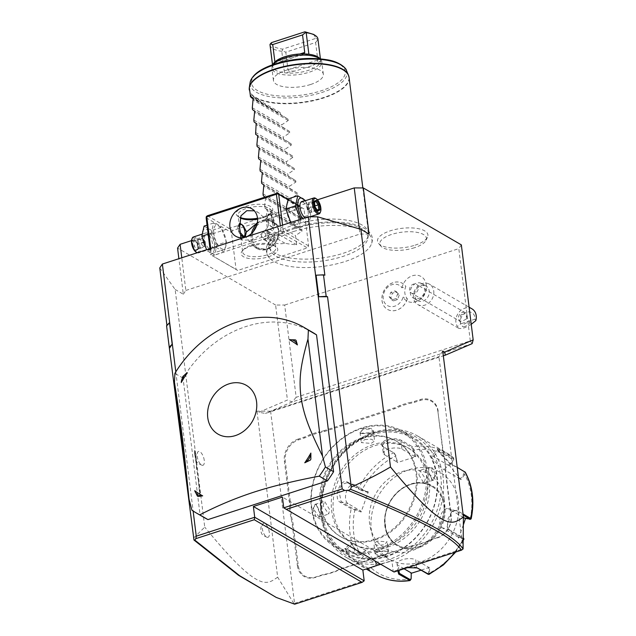 <?xml version="1.0" encoding="UTF-8"?>
<svg xmlns="http://www.w3.org/2000/svg" width="636" height="636" viewBox="0 0 636 636"><rect width="100%" height="100%" fill="white"/><g stroke="black" fill="none" stroke-linecap="round" stroke-linejoin="round"><path stroke-width="0.48" stroke-dasharray="3.18 2.39" d="M175.798 371.877L193.129 511.01M169.502 322.69L167.045 326.348L166.918 325.306M159.771 267.923L175.139 289.475L204.744 527.141L193.431 538.175M166.56 325.664L167.045 326.348M194.648 450.312L196.675 466.617L194.648 450.312A13.412 5.565 -107.9 0 0 194.767 454.382L194.966 454.319M196.5 466.617L198.027 478.924L196.715 466.927M199.362 491.286L198.281 479.536L200.316 495.834A13.412 5.565 -107.9 0 1 199.362 491.286L198.281 479.536M199.561 491.223L200.316 495.834M472.143 343.647L470.298 340.896L296.161 397.293L284.674 305.049L275.603 305.034L287.432 400.036L258.908 412.287L265.403 413.44L443.332 355.81M442.736 351.016L438.927 356.677L270.602 411.206L294.54 603.381L294.023 603.763L277.67 577.21L256.992 411.174L258.908 412.287M277.67 577.21C266.85 584.269 259.973 594.588 204.744 527.141M175.139 289.475L183.311 294.222L178.883 258.701M275.603 305.034L177.563 248.096M204.267 460.424A7.274 3.021 72.1 0 0 201.572 453.325A7.274 3.021 72.1 0 0 197.939 451.791A7.274 3.021 72.1 0 0 197.176 456.306A7.274 3.021 72.1 0 0 202.328 465.329A7.274 3.021 72.1 0 0 204.267 460.424M269.322 532.435A7.274 3.021 72.1 0 0 266.627 525.336A7.274 3.021 72.1 0 0 262.994 523.794A7.274 3.021 72.1 0 0 262.231 528.317A7.274 3.021 72.1 0 0 267.374 537.341A7.274 3.021 72.1 0 0 269.322 532.435M296.161 397.293L292.202 401.928L287.432 400.036M470.298 340.896L458.802 248.644L284.674 305.049M401.96 287.822A14.151 11.694 120.1 0 1 413.042 275.579A14.151 11.694 120.1 0 1 425.428 281.637A14.151 11.694 120.1 0 1 426.239 284.785A14.151 11.694 120.1 0 1 413.472 302.227A14.151 11.694 120.1 0 1 403.121 297.107A11.734 9.691 -59.9 0 1 388.103 305.9A11.734 9.691 -59.9 0 1 386.004 289.062A11.734 9.691 -59.9 0 1 401.96 287.822L405.84 286.407A12.41 10.256 120.1 0 0 404.87 293.188A12.41 10.256 120.1 0 0 407.39 298.841L403.121 297.107M461.339 244.868L458.802 248.644M369.047 234.056L359.976 234.04L359.332 228.865M183.311 294.222L185.847 290.445L181.777 257.763M191.523 240.623L317.499 199.815M185.847 290.445L359.976 234.04M302.378 207.908L232.72 230.47L231.464 232.482L236.059 269.378L237.705 270.443L307.355 247.889L308.611 245.878L304.016 208.982L287.933 199.521M293.665 231.504A52.915 20.193 -7.1 0 1 350.977 226.869A52.915 20.193 -7.1 0 1 370.653 245.647A52.915 20.193 -7.1 0 1 345.245 261.46A52.915 20.193 -7.1 0 1 269.608 258.232A52.915 20.193 -7.1 0 1 293.665 231.504M415.093 245.178A25.4 9.699 172.9 0 0 427.479 237.236A25.4 9.699 172.9 0 0 417.494 228.515A25.4 9.699 172.9 0 0 390.329 230.804A25.4 9.699 172.9 0 0 378.515 243.334A25.4 9.699 172.9 0 0 415.093 245.178M294.913 228.475A49.314 18.826 172.9 0 0 270.57 250.56A49.314 18.826 172.9 0 0 342.987 256.395A49.314 18.826 172.9 0 0 367.839 238.444A49.314 18.826 172.9 0 0 344.998 223.626A49.314 18.826 172.9 0 0 294.913 228.475M294.023 224.866A50.284 19.191 -7.1 0 1 368.435 232.887A50.284 19.191 -7.1 0 1 368.395 235.034A50.284 19.191 -7.1 0 1 343.043 253.335A50.284 19.191 -7.1 0 1 269.203 247.388A50.284 19.191 -7.1 0 1 268.63 245.321A50.284 19.191 -7.1 0 1 294.023 224.866M284.944 243.23L267.343 233.007C269.871 241.736 275.738 245.146 284.944 243.23A50.284 19.191 -7.1 0 0 296.654 244.78L295.502 235.559L302.036 231.194L301.869 229.89L294.198 225.096L293.967 223.26L300.502 218.895L300.343 217.591L292.671 212.798L292.441 210.961L298.968 206.597L298.809 205.293L291.137 200.499L290.906 198.655L297.441 194.29L297.274 192.986L289.603 188.192L289.372 186.356L295.907 181.991L295.74 180.688L288.068 175.894L287.846 174.057L294.373 169.693L294.214 168.389L286.542 163.595L286.311 161.759L292.846 157.394L292.679 156.09L285.007 151.296L284.777 149.46L291.312 145.095L291.145 143.792L283.473 138.998L283.251 137.161L289.778 132.797L289.619 131.493L281.947 126.699L281.716 124.863L288.243 120.498L288.084 119.194L280.412 114.401L280.182 112.556A50.284 19.191 -7.1 0 1 277.574 112.357L250.95 96.895M267.343 233.007A50.284 19.191 -7.1 0 1 266.874 231.17A50.284 19.191 -7.1 0 1 267.239 227.696L266.094 218.474L267.064 210.882L266.897 209.578L264.791 208.012L264.56 206.175L265.53 198.583L265.085 197.081M250.051 96.163C250.711 96.012 259.885 101.402 277.574 112.357M310.646 84.477A25.146 9.596 172.9 0 0 323.342 74.253A25.146 9.596 172.9 0 0 286.136 70.246A25.146 9.596 172.9 0 0 273.44 80.47A25.146 9.596 172.9 0 0 310.646 84.477M273.17 64.578A25.146 9.596 172.9 0 0 272.351 65.866A25.146 9.596 172.9 0 0 271.914 68.227A25.146 9.596 172.9 0 0 309.12 72.242A25.146 9.596 -7.1 0 0 321.816 62.018A25.146 9.596 -7.1 0 0 320.814 59.832L319.654 58.448A24.136 9.214 -7.1 0 1 320.616 60.539A24.136 9.214 -7.1 0 1 320.639 61.08A24.136 9.214 172.9 0 1 308.428 70.358A24.136 9.214 172.9 0 1 284.451 72.798L295.978 70.842L313.039 65.317L320.639 61.08L317.96 39.551A24.136 9.214 172.9 0 0 317.936 39.019M319.693 58.782A25.146 9.596 -7.1 0 1 320.814 59.832M313.039 65.317C316.092 63.457 317.682 61.692 317.801 60.03L315.615 42.501L285.803 52.16L287.989 69.69C288.641 71.097 291.304 71.486 295.978 70.842M315.615 42.501L317.96 39.551M313.651 34.423L316.1 38.295L282.67 49.123C275.316 48.137 271.588 45.967 271.485 42.628M317.587 39.44L316.1 38.295M270.03 44.981A24.136 9.214 172.9 0 0 281.772 51.278L282.249 50.88L285.803 52.16M282.249 50.88L282.67 49.123M308.881 54.243L297.346 56.207L278.139 62.694L274.919 62.097L299.946 53.988M303.762 53.909L300.542 55.435M272.955 64.649A24.136 9.214 172.9 0 0 272.685 65.969A24.136 9.214 172.9 0 0 272.709 66.51A24.136 9.214 172.9 0 0 284.451 72.798L281.772 51.278M278.139 62.694L272.685 65.969L272.542 64.8M250.997 97.316L280.412 114.401M280.182 112.556L250.775 95.48M252.301 107.778L281.716 124.863M252.532 109.615L281.947 126.699M253.836 120.077L283.251 137.161M254.066 121.913L283.473 138.998M255.37 132.375L284.777 149.46M255.593 134.22L285.007 151.296M256.896 144.682L286.311 161.759M257.127 146.519L286.542 163.595M258.431 156.981L287.846 174.057M258.661 158.817L288.068 175.894M259.965 169.279L289.372 186.356M260.196 171.116L289.603 188.192M261.499 181.578L290.906 198.655M261.722 183.414L291.137 200.499M263.026 193.877L292.441 210.961M263.256 195.713L292.671 212.798M264.56 206.175L293.967 223.26M264.791 208.012L294.198 225.096M266.094 218.474L295.502 235.559M296.654 244.78L267.239 227.696M414.529 247.706A23.468 8.96 -7.1 0 1 380.741 246.005A23.468 8.96 -7.1 0 1 391.657 234.422A23.468 8.96 -7.1 0 1 416.747 232.307A23.468 8.96 -7.1 0 1 425.977 240.368A23.468 8.96 -7.1 0 1 414.529 247.706M324.869 275.229L316.092 275.205M312.189 332.143A107.277 88.619 -59.9 0 0 183.041 378.118L200.086 514.945A107.277 88.619 -59.9 0 0 204.434 517.68M463.072 549.011L438.927 356.677M270.602 411.206L256.992 411.174M283.736 507.846L393.215 571.422L462.865 548.86M394.042 572.018L393.215 571.422L391.871 560.658L282.4 497.082M380.71 564.275L391.871 560.658M294.54 603.381L364.19 580.827M298.292 565.674L297.386 565.674L292.21 524.128A34.527 28.525 120.1 0 0 290.859 518.109L289.738 509.07L290.652 509.126A35.203 29.081 -59.9 0 0 290.445 502.671L285.27 461.124A17.768 14.676 120.1 0 1 298.626 439.85L304.461 437.958A35.203 29.081 -59.9 0 0 310.304 435.429L318.723 432.703A35.203 29.081 -59.9 0 0 324.718 431.399L394.423 408.821A35.203 29.081 -59.9 0 0 400.267 406.285L408.686 403.558A35.203 29.081 -59.9 0 0 414.688 402.254L420.515 400.37A17.768 14.676 120.1 0 1 437.926 411.683L443.101 453.222A35.203 29.081 -59.9 0 0 444.469 459.311L445.574 468.231A35.203 29.081 -59.9 0 0 445.78 474.687L450.948 516.233A17.768 14.676 120.1 0 1 437.6 537.507L431.765 539.4A35.203 29.081 -59.9 0 0 425.921 541.928L417.502 544.655A35.203 29.081 -59.9 0 0 411.508 545.958L341.794 568.536A35.203 29.081 -59.9 0 0 335.959 571.072L327.54 573.799A35.203 29.081 -59.9 0 0 321.538 575.103L315.71 576.987A17.768 14.676 120.1 0 1 298.292 565.674L293.124 524.136A35.203 29.081 -59.9 0 0 291.757 518.046L290.652 509.126M297.386 565.674A18.436 15.232 -59.9 0 0 315.456 577.416L321.291 575.524A34.527 28.525 120.1 0 1 327.23 574.244L327.54 573.799M411.508 545.958L341.548 568.966A34.527 28.525 120.1 0 0 335.76 571.478L327.23 574.244M411.261 546.388A34.527 28.525 120.1 0 1 417.2 545.1L417.502 544.655M437.6 537.507L431.518 539.821A34.527 28.525 120.1 0 0 425.73 542.333L417.2 545.1M437.353 537.937A18.436 15.232 -59.9 0 0 451.202 515.852L446.027 474.313A34.527 28.525 120.1 0 1 445.836 467.913L445.574 468.231M437.926 411.683L443.356 452.848A34.527 28.525 120.1 0 0 444.715 458.866L445.836 467.913M438.18 411.301A18.436 15.232 -59.9 0 0 420.118 399.559L414.282 401.451A34.527 28.525 120.1 0 1 408.344 402.739L408.686 403.558M324.718 431.399L324.312 430.596L394.026 408.01A34.527 28.525 120.1 0 0 399.805 405.498L408.344 402.739M324.312 430.596A34.527 28.525 120.1 0 1 318.374 431.876L318.723 432.703M298.626 439.85L298.22 439.047L304.056 437.155A34.527 28.525 120.1 0 0 309.843 434.642L318.374 431.876M298.22 439.047A18.436 15.232 -59.9 0 0 284.364 461.124L289.539 502.671A34.527 28.525 120.1 0 1 289.738 509.07M294.023 603.763L294.675 604.2M274.8 596.775L293.959 603.739M290.859 518.109L291.757 518.046M335.76 571.478L335.959 571.072M425.73 542.333L425.921 541.928M444.715 458.866L444.469 459.311M399.805 405.498L400.267 406.285M309.843 434.642L310.304 435.429M361.797 437.942A55.316 45.697 -59.9 0 0 321.204 484.688A55.316 45.697 -59.9 0 0 340.332 536.514A55.316 45.697 -59.9 0 0 374.429 539.415A55.316 45.697 -59.9 0 0 415.022 492.669A55.316 45.697 -59.9 0 0 395.894 440.843A55.316 45.697 -59.9 0 0 361.797 437.942M375.248 539.892A55.316 45.697 -59.9 0 0 415.841 493.146A55.316 45.697 -59.9 0 0 396.713 441.32A55.316 45.697 -59.9 0 0 362.607 438.419A55.316 45.697 -59.9 0 0 322.023 485.165A55.316 45.697 -59.9 0 0 341.15 536.991A55.316 45.697 -59.9 0 0 375.248 539.892M376.472 549.727A66.041 54.553 120.1 0 1 311.759 507.671A66.041 54.553 120.1 0 1 361.383 428.577A66.041 54.553 120.1 0 1 426.104 470.632A66.041 54.553 120.1 0 1 376.472 549.727M377.076 550.935A67.05 55.388 120.1 0 1 335.744 547.421A67.05 55.388 120.1 0 1 312.562 484.6A67.05 55.388 120.1 0 1 361.757 427.941A67.05 55.388 120.1 0 1 403.089 431.454A67.05 55.388 120.1 0 1 426.279 494.275A67.05 55.388 120.1 0 1 377.076 550.935M362.981 428.648L360.222 433.235L370.176 432.83L373.563 431.089L371.4 428.386L362.981 428.648L363.387 429.459L360.04 432.48L360.938 433.633L369.921 433.251L372.966 431.701L373.348 430.826L369.898 429.03L363.387 429.459M385.495 555.824L377.076 556.087L374.922 553.384L378.309 551.65L388.254 551.237L385.495 555.824L385.09 555.021L378.579 555.443L375.129 553.646L375.51 552.779L378.555 551.221L387.539 550.84L388.437 551.992L385.09 555.021M386.72 556.532A67.05 55.388 120.1 0 1 345.388 553.018A67.05 55.388 120.1 0 1 322.198 490.197A67.05 55.388 120.1 0 1 371.4 433.537A67.05 55.388 120.1 0 1 412.732 437.051A67.05 55.388 120.1 0 1 435.914 499.872A67.05 55.388 120.1 0 1 386.72 556.532M312.602 508.951L316.092 516.647L319.638 517.004L319.789 513.125L316.02 504.3L312.602 508.951L313.508 508.951L319.137 517.132L319.908 516.233L320.043 512.743L316.656 504.777L315.003 504.372L313.508 508.951M428.688 471.348L428.847 467.468L432.401 467.834L435.875 475.521L432.456 480.172L428.433 471.729L428.569 468.239L429.348 467.341L434.968 475.521L433.474 480.101L431.82 479.695L428.433 471.729M372.004 434.746A66.041 54.553 120.1 0 1 436.725 476.801A66.041 54.553 120.1 0 1 387.093 555.896A66.041 54.553 120.1 0 1 322.38 513.84A66.041 54.553 120.1 0 1 372.004 434.746M373.229 444.588A55.316 45.697 -59.9 0 0 332.644 491.326A55.316 45.697 -59.9 0 0 351.772 543.152A55.316 45.697 -59.9 0 0 385.869 546.054A55.316 45.697 -59.9 0 0 426.462 499.316A55.316 45.697 -59.9 0 0 407.326 447.49A55.316 45.697 -59.9 0 0 373.229 444.588M387.666 547.103A55.316 45.697 -59.9 0 0 428.259 500.357A55.316 45.697 -59.9 0 0 409.131 448.531A55.316 45.697 -59.9 0 0 375.025 445.629A55.316 45.697 -59.9 0 0 334.441 492.375A55.316 45.697 -59.9 0 0 353.568 544.201A55.316 45.697 -59.9 0 0 387.666 547.103M389.2 559.402A68.728 56.771 120.1 0 1 321.856 515.637A68.728 56.771 120.1 0 1 373.499 433.331A68.728 56.771 120.1 0 1 440.843 477.095A68.728 56.771 120.1 0 1 389.2 559.402M390.21 561.413A70.405 58.154 120.1 0 1 346.811 557.716A70.405 58.154 120.1 0 1 322.46 491.755A70.405 58.154 120.1 0 1 374.119 432.265A70.405 58.154 120.1 0 1 417.518 435.954A70.405 58.154 120.1 0 1 441.869 501.915A70.405 58.154 120.1 0 1 390.21 561.413M368.308 491.906L367.735 492.367L361.614 490.467L362.027 489.959L347.63 482.144C340.435 477.318 332.668 498.99 340.395 502.392L351.223 508.673L361.129 512.012L368.308 491.906L362.027 489.959A67.917 56.103 -59.9 0 1 395.568 455.988L397.198 462.65L415.825 456.616L414.187 449.954L412.39 446.718L401.57 440.438C397.85 438.522 392.945 438.26 386.863 439.667C381.513 441.964 380.161 444.246 382.816 446.512L393.636 452.792L395.878 455.766L397.468 462.261L384.534 454.748A10.057 3.84 172.9 0 1 383.262 453.174L382.268 445.168L383.556 446.901L394.384 453.19L395.878 455.766M399.4 570.277L407.501 567.654M411.253 573.267L410.888 579.006A67.917 56.103 -59.9 0 1 371.814 568.552L377.331 564.347L365.891 550.275L360.374 554.481L357.83 555.459L344.776 548.447L347.177 554.799L357.718 563.154L368.546 569.443L371.814 568.552L371.249 567.797L376.623 563.695L363.689 556.182A10.057 1.693 44.6 0 1 355.166 548.749A10.057 1.693 44.6 0 1 351.191 542.54L345.086 548.717L348.719 555.292L357.766 562.184L368.594 568.473L371.249 567.797M361.614 490.467L347.129 482.692L342.391 484.219L338.734 490.11L341.19 501.812L352.01 508.092L361.025 511.161L348.091 503.656A10.057 5.533 105 0 1 346.31 492.113A10.057 5.533 105 0 1 354.045 484.537L347.129 482.692M365.891 550.275L360.374 554.481A67.917 56.103 -59.9 0 1 354.84 510.064L354.896 509.261M360.548 554.64L357.893 555.315L347.073 549.027L345.086 548.717M357.83 555.459L357.027 555.276A70.405 58.154 -59.9 0 1 351.223 508.673L352.01 508.092M411.158 578.466L410.681 580.008M398.319 570.985L403.2 568.385C408.765 566.597 413.273 566.35 416.715 567.654L416.938 567.781M417.296 567.948L416.556 567.566L415.737 559.807A10.057 3.84 -7.1 0 0 404.265 559.203A10.057 3.84 -7.1 0 0 397.055 563.87A10.057 3.84 -7.1 0 0 398.327 565.444L398.963 570.54M463.239 538.557L449.382 530.511L447.299 527.212L448.014 518.841L451.902 511.463L456.616 510.263L463.032 513.991M457.228 467.396L450.805 463.668L442.577 455.583L437.512 448.929L439.285 449.501L453.532 457.793L453.842 459.176L453.206 460.798L449.517 465.878L433.315 456.473A10.057 1.693 -135.4 0 0 431.51 455.988L437.608 449.811L453.333 458.651L453.699 459.788L453.206 460.798M463.374 524.803L458.5 538.056L463.056 539.002L463.199 537.825L449.103 529.645L447.164 526.576L451.433 511.94L455.074 510.533L463.175 515.12M463.413 517.418L448.913 508.999A10.057 5.533 -75 0 0 448.157 508.681L455.074 510.533M470.704 518.451L469.551 519.334M415.825 456.616L414.879 456.616L413.289 450.129L414.187 449.954A67.917 56.103 -59.9 0 1 453.269 460.408L449.477 465.616L460.917 479.695L464.709 474.48L464.9 471.856L449.938 463.628L442.266 456.044L437.608 449.811M465.115 518.412L465.687 517.95L470.235 518.897A67.917 56.103 -59.9 0 0 464.709 474.48L463.898 473.955L464.034 471.809M413.289 450.129L411.794 447.545L400.974 441.257C397.468 439.444 392.897 439.182 387.268 440.47L382.268 445.168M414.879 456.616L401.952 449.111A10.057 3.84 172.9 0 0 390.48 448.507A10.057 3.84 172.9 0 0 383.262 453.174M420.587 561.938A50.284 41.539 120.1 0 1 371.313 529.915A50.284 41.539 120.1 0 1 409.099 469.694A50.284 41.539 120.1 0 1 458.373 501.717A50.284 41.539 120.1 0 1 420.587 561.938M367.735 492.367L354.809 484.855A10.057 5.533 105 0 0 354.045 484.537M361.129 512.012L361.025 511.161M365.923 550.538L352.996 543.025A10.057 1.693 44.6 0 0 351.191 542.54M377.331 564.347L376.623 563.695M404.051 568.775L398.327 565.444M427.543 573.942L428.577 572.829L428.672 567.312L415.737 559.807M428.282 574.332L429.515 572.972L428.577 572.829M463.469 538.692L463.056 539.002A67.917 56.103 -59.9 0 1 429.515 572.972L429.61 567.312L428.672 567.312M458.5 538.056L458.397 537.205L463.247 537.984M458.397 537.205L442.203 527.801A10.057 5.533 -75 0 1 440.422 516.257A10.057 5.533 -75 0 1 448.157 508.681M465.687 517.95L465.504 518.491M429.61 567.312L420.428 570.405M460.917 479.695L460.21 479.035L463.898 473.955M460.21 479.035L444.015 469.63A10.057 1.693 -135.4 0 1 435.485 462.197A10.057 1.693 -135.4 0 1 431.51 455.988M443.936 506.065A34.026 28.111 120.1 0 1 444.151 511.869A34.026 28.111 120.1 0 1 425.937 543.231A34.026 28.111 120.1 0 1 418.369 546.817A34.026 28.111 120.1 0 1 397.389 545.028A34.026 28.111 120.1 0 1 385.019 525.145A34.026 28.111 120.1 0 1 410.594 484.393A34.026 28.111 120.1 0 1 431.566 486.182A34.026 28.111 120.1 0 1 443.936 506.065M444.127 499.085A43.081 35.584 120.1 0 1 444.405 506.439A43.081 35.584 120.1 0 1 421.35 546.141A43.081 35.584 120.1 0 1 369.54 523.245A43.081 35.584 120.1 0 1 401.912 471.658A43.081 35.584 120.1 0 1 444.127 499.085M377.291 541.077L373.865 543.502L377.299 545.298L383.826 544.869L387.173 541.848L377.291 541.077M418.862 474.83L423.902 483.201L425.397 478.622L419.768 470.441L418.862 474.83M364.651 439.603L371.185 439.174L374.612 440.971L371.185 443.395L361.304 442.624L364.651 439.603M323.088 505.851L324.575 501.271L329.623 509.643L328.709 514.031L323.088 505.851M471.984 343.679L292.679 401.761M292.202 401.928L265.403 413.44M200.086 514.945L191.913 510.199M183.041 378.118L174.868 373.38M183.136 376.194L182.54 377.14M197.343 495.985L198.114 496.485M207.4 215.763L232.72 230.47M257.524 218.267A18.436 7.036 172.9 0 0 263.463 216.82A18.436 7.036 172.9 0 0 271.5 212.408A18.436 7.036 172.9 0 0 266.532 204.991A18.436 7.036 172.9 0 0 245.488 206.382A18.436 7.036 172.9 0 0 238.174 216.558A18.436 7.036 172.9 0 0 240.193 217.552M287.893 199.617L304.016 208.982M308.611 245.878L283.29 231.17L282.535 225.128M286.407 210.158A12.466 5.168 -107.9 0 1 291.057 202.256A12.466 5.168 -107.9 0 1 298.554 217.218A12.466 5.168 -107.9 0 1 293.904 225.12A12.466 5.168 -107.9 0 1 286.407 210.158M283.29 231.17L282.249 231.933L282.026 233.181L307.355 247.889M237.705 270.443L212.376 255.736L282.026 233.181M250.473 246.355A18.436 7.036 -7.1 0 1 275.762 246.617A18.436 7.036 -7.1 0 1 268.448 256.793A18.436 7.036 -7.1 0 1 247.404 258.192A18.436 7.036 -7.1 0 1 242.435 250.767A18.436 7.036 -7.1 0 1 250.473 246.355M212.376 255.736L236.059 269.378M209.983 248.628L210.731 254.67M206.136 217.774L231.464 232.482M213.847 233.658A12.466 5.168 -107.9 0 1 218.498 225.756A12.466 5.168 -107.9 0 1 226.003 240.718A12.466 5.168 -107.9 0 1 221.352 248.62A12.466 5.168 -107.9 0 1 213.847 233.658M210.707 248.39L211.367 253.724L281.025 231.17L282.249 231.933M281.025 231.17L280.357 225.836M211.367 253.724L211.144 254.964M240.869 237.721L242.523 240.185L250.425 239.915C256.642 239.184 271.222 226.631 267.963 223.8L272.653 227.513L273.075 226.766L271.485 216.439L268.312 214.117L265.983 219.484L258.518 212.647L254.32 210.81M240.901 223.975A7.044 2.918 -107.9 0 1 244.828 232.227A7.044 2.918 -107.9 0 1 244.661 235.598M243.787 236.838A7.044 2.918 -107.9 0 1 243.572 236.934A7.044 2.918 -107.9 0 1 237.967 228.237A7.044 2.918 -107.9 0 1 239.231 223.538A7.044 2.918 -107.9 0 1 239.565 223.475M239.367 223.88A6.702 2.783 72.1 0 0 238.421 228.245A6.702 2.783 72.1 0 0 241.322 235.304M239.382 225.804L239.303 224.603M257.381 222.711L263.129 220.191L271.031 219.913L272.836 223.467M257.588 219.166A16.759 6.4 172.9 0 0 262.843 217.886A16.759 6.4 172.9 0 0 270.149 213.871A16.759 6.4 172.9 0 0 271.302 211.065A16.759 6.4 172.9 0 0 246.498 208.393A16.759 6.4 172.9 0 0 238.039 215.214A16.759 6.4 172.9 0 0 239.844 217.647A16.759 6.4 172.9 0 0 240.106 217.806M265.983 219.484L267.963 223.8M274.434 222.64A7.044 2.918 -107.9 0 1 273.17 227.338A7.044 2.918 -107.9 0 1 271.667 227.012A7.044 2.918 -107.9 0 1 267.573 218.649A7.044 2.918 -107.9 0 1 267.804 215.095A7.044 2.918 -107.9 0 1 268.837 213.95A7.044 2.918 -107.9 0 1 274.434 222.64M273.981 222.64A6.702 2.783 -107.9 0 1 271.349 226.806A6.702 2.783 -107.9 0 1 267.446 218.84A6.702 2.783 -107.9 0 1 267.669 215.453A6.702 2.783 -107.9 0 1 271.055 215.54A6.702 2.783 -107.9 0 1 273.981 222.64M273.075 226.766L274.029 232.935L272.606 244.319L266.762 249.399L255.036 247.452L245.742 236.99M251.093 245.297A16.759 6.4 -7.1 0 1 274.092 245.528A16.759 6.4 -7.1 0 1 275.897 247.968A16.759 6.4 -7.1 0 1 267.438 254.782A16.759 6.4 -7.1 0 1 242.634 252.11A16.759 6.4 -7.1 0 1 243.787 249.304A16.759 6.4 -7.1 0 1 251.093 245.297M271.031 219.913L272.939 221.026A15.924 13.157 -59.9 0 1 278.449 235.948A15.924 13.157 -59.9 0 1 266.762 249.399A15.924 13.157 120.1 0 1 256.952 248.565A15.924 13.157 120.1 0 1 251.459 233.563M257.19 223.697A15.924 13.157 120.1 0 1 263.129 220.191A15.924 13.157 -59.9 0 1 272.939 221.026M263.67 221.272A15.018 12.41 -59.9 0 0 252.651 233.969A15.018 12.41 -59.9 0 0 257.842 248.04A15.018 12.41 -59.9 0 0 267.104 248.827A15.018 12.41 -59.9 0 0 278.123 236.139A15.018 12.41 -59.9 0 0 272.931 222.067A15.018 12.41 -59.9 0 0 263.67 221.272M272.931 222.067L272.9 222.044A15.018 12.41 -59.9 0 1 278.091 236.115A15.018 12.41 -59.9 0 1 267.072 248.811A15.018 12.41 120.1 0 1 257.811 248.024A15.018 12.41 120.1 0 1 253.295 231.631M256.427 226.241A15.018 12.41 120.1 0 1 263.638 221.256A15.018 12.41 -59.9 0 1 272.9 222.044M269.545 233.674L266.969 230.51L262.779 231.87L261.165 236.393L263.741 239.557L267.931 238.198L269.545 233.674L272.812 235.574L270.236 232.41L266.047 233.762L264.433 238.285L267.009 241.449L271.198 240.098L272.812 235.574M266.969 230.51L270.236 232.41M262.779 231.87L266.047 233.762M267.931 238.198L271.198 240.098M263.741 239.557L267.009 241.449M261.165 236.393L264.433 238.285M226.416 241.911L224.174 252.023L216.63 247.643L211.319 233.15L213.561 223.037L221.113 227.426L226.416 241.911L216.916 244.987L214.674 255.1L207.129 250.719L206.565 249.733M213.561 223.037L207.058 225.144M211.319 233.15L208.179 234.167M216.63 247.643L207.129 250.719M224.174 252.023L214.674 255.1M221.113 227.426L211.613 230.502L216.916 244.987M204.069 226.114L211.613 230.502M202.24 237.419A12.466 5.168 -107.9 0 1 206.891 229.517A12.466 5.168 -107.9 0 1 214.396 244.478A12.466 5.168 -107.9 0 1 209.737 252.381A12.466 5.168 -107.9 0 1 202.24 237.419M204.228 238.58A8.379 3.474 -107.9 0 1 205.73 232.975A8.379 3.474 -107.9 0 1 212.4 243.318A8.379 3.474 -107.9 0 1 210.898 248.922A8.379 3.474 -107.9 0 1 204.228 238.58M193.4 236.974A8.379 3.474 72.1 0 1 200.07 247.317A8.379 3.474 -107.9 0 1 198.567 252.921A8.379 3.474 -107.9 0 1 197.2 252.77M195.968 252.007A7.545 3.124 -107.9 0 0 198.933 247.317A7.545 3.124 72.1 0 0 195.642 239.335A7.545 3.124 72.1 0 0 191.834 239.231M193.082 246.45L192.406 240.996L194.576 239.724L197.804 243.882L198.376 248.422L196.564 249.487L194.187 245.997L193.622 241.449L195.435 240.392L197.422 243.906L204.903 241.585L203.655 247.189L205.468 246.124L198.376 248.422L198.106 249.36L198.233 248.485L196.421 249.55L195.936 250.632L193.082 246.45L204.657 242.133L205.515 244.391L205.182 241.68M194.576 239.724L195.435 240.392L194.576 239.724M192.406 240.996L193.622 241.449L200.714 239.152L204.657 242.133L204.903 241.585L204.657 242.133L202.526 238.095L195.435 240.392M205.515 244.391L205.468 246.124L204.903 241.585L202.526 238.095L200.714 239.152L201.286 243.699L203.655 247.189L196.564 249.487M288.227 198.853L295.78 203.242L301.082 217.727L298.841 227.839L291.296 223.451L290.731 222.473M295.78 203.242L305.272 200.165L310.583 214.65L301.082 217.727M305.145 200.777A12.466 5.168 -107.9 0 1 310.161 213.458A12.466 5.168 -107.9 0 1 310.312 216.725M310.312 216.789A12.466 5.168 -107.9 0 1 302.664 218.609M305.304 217.75A8.379 3.474 72.1 0 0 306.671 217.902A8.379 3.474 72.1 0 0 308.174 212.297A8.379 3.474 72.1 0 0 301.504 201.954M310.583 214.65L310.575 216.638M310.567 216.789L308.341 224.762L300.788 220.382L300.597 219.277M308.341 224.762L298.841 227.839M300.788 220.382L291.296 223.451M320.226 212.543A8.379 3.474 72.1 0 0 320.504 208.306A8.379 3.474 -107.9 0 0 315.631 198.345M314.295 201.517L314.597 206.994L316.974 210.484L317.348 210.262M314.478 202.208L306.934 204.752L306.886 206.485L308.802 211.526L307.236 209.22L306.886 206.485M314.979 206.97L307.506 209.292L308.746 203.695L315.838 201.397L314.033 202.455M317.38 210.492L309.875 212.782L307.506 209.292L306.934 204.752L308.746 203.695L311.123 207.177L307.745 208.743L311.688 211.724L317.141 209.952M314.939 205.937L311.123 207.177L311.688 211.724L309.875 212.782L308.802 211.526M421.763 283.584A8.379 6.924 -59.9 0 1 424.808 288.482A8.379 6.924 120.1 0 1 421.342 296.925A8.379 6.924 120.1 0 1 413.344 298.077A8.379 6.924 120.1 0 1 410.3 293.18A8.379 6.924 -59.9 0 1 413.758 284.729A8.379 6.924 -59.9 0 1 421.763 283.584L426.168 286.136A8.379 6.924 -59.9 0 0 418.162 287.289A8.379 6.924 -59.9 0 0 414.704 295.74A8.379 6.924 120.1 0 0 417.749 300.637L413.344 298.077M407.342 298.864A15.018 12.41 120.1 0 1 387.435 309.35A15.018 12.41 120.1 0 1 384.247 290.127A15.018 12.41 120.1 0 1 402.524 283.37A15.018 12.41 120.1 0 1 405.784 286.351M407.39 298.841A15.018 12.41 120.1 0 1 387.467 309.366A15.018 12.41 120.1 0 1 384.279 290.151A15.018 12.41 120.1 0 1 402.556 283.394A15.018 12.41 120.1 0 1 405.84 286.407M399.201 295.025L397.587 299.548L393.398 300.9L390.822 297.735L392.436 293.212L396.625 291.86L399.201 295.025L397.564 294.07L395.95 298.594L391.76 299.954L389.192 296.789L390.806 292.266L394.996 290.906L397.564 294.07M393.398 300.9L391.76 299.954M397.587 299.548L395.95 298.594M396.625 291.86L394.996 290.906M392.436 293.212L390.806 292.266M390.822 297.735L389.192 296.789M417.749 300.637A8.379 6.924 120.1 0 0 425.746 299.484A8.379 6.924 120.1 0 0 429.213 291.034A8.379 6.924 -59.9 0 0 426.168 286.136M433.752 291.05A11.734 9.691 120.1 0 1 428.903 302.871A11.734 9.691 120.1 0 1 417.701 304.485A11.734 9.691 120.1 0 1 413.432 297.624A11.734 9.691 -59.9 0 1 418.281 285.803A11.734 9.691 -59.9 0 1 429.483 284.189A11.734 9.691 -59.9 0 1 433.752 291.05M471.968 308.858A11.734 9.691 -59.9 0 0 460.766 310.471A11.734 9.691 -59.9 0 0 455.917 322.301A11.734 9.691 -59.9 0 0 457.475 326.594L460.79 323.796A8.379 6.924 120.1 0 1 466.752 312.268A8.379 6.924 120.1 0 1 475.005 319.192L460.79 323.796M475.823 320.647L475.005 319.192M471.236 324.328C465.473 327.945 461.203 329.217 458.421 328.136L457.475 326.594M465.027 326.379A4.19 1.32 153.4 0 1 462.388 326.379A4.19 1.32 153.4 0 1 467.237 322.619A4.19 1.32 153.4 0 1 469.877 322.619A4.19 1.32 153.4 0 1 465.027 326.379M411.46 293.109A5.032 4.158 -59.9 0 0 416.262 292.417A5.032 4.158 -59.9 0 0 418.337 287.345A5.032 4.158 -59.9 0 0 416.508 284.411A5.032 4.158 -59.9 0 0 411.707 285.095A5.032 4.158 -59.9 0 0 409.632 290.167A5.032 4.158 -59.9 0 0 411.46 293.109L459.748 321.116A5.032 4.158 120.1 0 1 458.453 318.517A5.032 4.158 -59.9 0 1 460.528 313.453A5.032 4.158 -59.9 0 1 465.329 312.761A5.032 4.158 -59.9 0 1 467.158 315.702A5.032 4.158 120.1 0 1 466.57 318.875L462.404 321.156L459.756 321.085L460.742 315.059A4.19 1.32 153.4 0 1 462.96 314.089A4.19 1.32 -26.6 0 1 464.654 313.747L464.797 313.747A4.19 1.32 -26.6 0 0 464.654 313.747M459.748 321.116L462.388 326.379M466.57 318.875L466.323 315.536L464.797 313.747L460.742 315.059M194.767 454.382L196.675 466.617M196.301 466.681L198.249 479.226M249.28 89.93A50.284 19.191 172.9 0 0 323.692 97.944A50.284 19.191 172.9 0 0 349.085 77.497M249.225 88.682A50.228 19.175 172.9 0 0 323.613 97.531A50.228 19.175 172.9 0 0 348.822 76.28M346.429 70.461A48.821 18.635 -7.1 0 1 322.325 92.323A48.821 18.635 -7.1 0 1 272.733 97.125A48.821 18.635 -7.1 0 1 250.123 82.449M275.38 63.998A47.207 18.015 -7.1 0 1 339.25 64.125A47.207 18.015 -7.1 0 1 321.395 90.725A47.207 18.015 -7.1 0 1 257.524 90.598A47.207 18.015 -7.1 0 1 275.38 63.998M287.989 69.69L317.801 60.03M280.293 61.732L297.346 56.207M288.084 119.194L253.112 98.882M288.243 120.498L253.271 100.186M289.619 131.493L254.646 111.181M289.778 132.797L254.805 112.485M291.145 143.792L256.173 123.479M291.312 145.095L256.34 124.783M292.679 156.09L257.707 135.778M292.846 157.394L257.874 137.082M294.214 168.389L259.242 148.077M294.373 169.693L259.401 149.388M295.74 180.688L260.776 160.383M295.907 181.991L260.935 161.687M297.274 192.986L262.302 172.682M297.441 194.29L262.469 173.986M298.809 205.293L263.837 184.981M298.968 206.597L263.996 186.284M300.343 217.591L265.371 197.279M300.502 218.895L265.53 198.583M301.869 229.89L266.897 209.578M302.036 231.194L267.064 210.882M293.124 524.136L292.21 524.128M315.71 576.987L315.456 577.416M321.538 575.103L321.291 575.524M341.794 568.536L341.548 568.966M431.765 539.4L431.518 539.821M420.515 400.37L420.118 399.559M414.688 402.254L414.282 401.451M394.423 408.821L394.026 408.01M304.461 437.958L304.056 437.155M285.27 461.124L284.364 461.124M290.445 502.671L289.539 502.671M370.176 432.83L369.921 433.251M368.594 568.473L368.546 569.443A70.405 58.154 -59.9 0 0 375.606 574.443M394.384 453.19L393.636 452.792A70.405 58.154 -59.9 0 0 358.45 488.432L358.728 489.299M382.816 446.512L383.556 446.901L384.534 454.748M347.63 482.144L347.908 483.01L354.809 484.855M340.395 502.392L341.19 501.812L348.091 503.656M346.199 548.987L347.073 549.027L352.996 543.025M357.718 563.154L357.766 562.184L363.689 556.182M402.954 568.815L403.2 568.385M454.788 552.342A70.405 58.154 -59.9 0 0 463.231 539.161M453.333 458.651L453.381 457.682A70.405 58.154 -59.9 0 0 446.321 452.681A70.405 58.154 -59.9 0 0 412.39 446.718L411.794 447.545M456.616 510.263L455.821 510.843L448.913 508.999M450.805 463.668L449.938 463.628L444.015 469.63M439.285 449.501L439.238 450.471L433.315 456.473M401.57 440.438L400.974 441.257L401.952 449.111M386.863 439.667L387.268 440.47M449.382 530.511L449.103 529.645L442.203 527.801M418.806 547.644A34.702 28.66 120.1 0 1 384.804 525.543A34.702 28.66 120.1 0 1 410.88 483.988A34.702 28.66 120.1 0 1 444.882 506.089A34.702 28.66 120.1 0 1 418.806 547.644M410.625 484.417A34.026 28.111 120.1 0 1 431.606 486.198A34.026 28.111 120.1 0 1 443.372 518.086A34.026 28.111 120.1 0 1 418.401 546.841A34.026 28.111 120.1 0 1 397.428 545.052A34.026 28.111 120.1 0 1 385.662 513.173A34.026 28.111 120.1 0 1 410.625 484.417M378.309 551.65L378.555 551.221M435.875 475.521L434.968 475.521M197.422 243.906L198.106 249.36L195.936 250.632M269.608 258.232C262.127 247.69 268.956 242.332 272.939 238.444C277.964 234.271 284.904 230.741 293.768 227.863C313.54 221.885 332.517 220.438 350.69 223.506C369.921 227.831 375.741 236.083 370.653 245.647M367.839 238.444L368.395 235.034M270.57 250.56L269.203 247.388M268.63 245.321L266.874 231.17M362.838 187.93L368.435 232.887M273.44 80.47L271.914 68.227M323.342 74.253L321.816 62.018M320.409 58.846L320.616 60.539M272.502 64.816L272.709 66.51M273.13 64.244L272.351 65.866M378.515 243.334L380.741 246.005M427.479 237.236L425.977 240.368M396.713 441.32L395.894 440.843M335.744 547.421L345.388 553.018M360.222 433.235L360.938 433.633M373.563 431.089L372.966 431.701M412.732 437.051L403.089 431.454M407.326 447.49L409.131 448.531M351.772 543.152L353.568 544.201M346.811 557.716L366.193 568.982M344.776 548.447L345.73 548.526M397.961 571.295L398.573 570.683M417.518 435.954L446.321 452.681L453.532 457.793M437.512 448.929L437.576 449.906M453.842 459.176L453.699 459.788M398.049 571.867L397.055 563.87M463.215 540.449L455.75 552.024M447.299 527.212L447.164 526.576M451.902 511.463L451.433 511.94M431.566 486.182L431.606 486.198C425.325 482.668 418.377 482.088 410.761 484.441C402.334 487.319 395.576 492.932 390.472 501.295C387.062 507.13 385.209 513.26 384.915 519.684L385.837 529.017C387.737 536.228 391.593 541.57 397.428 545.052L397.389 545.028M444.151 511.869L444.405 506.439M425.937 543.231L421.35 546.141M388.254 551.237L387.539 550.84M374.922 553.384L375.51 552.779M375.129 553.646L373.865 543.502M388.437 551.992L387.173 541.848M428.847 467.468L428.569 468.239M432.456 480.172L431.82 479.695M433.474 480.101L423.902 483.201M429.348 467.341L419.768 470.441M373.348 430.826L374.612 440.971M360.04 432.48L361.304 442.624M319.638 517.004L319.908 516.233M316.02 504.3L316.656 504.777M315.003 504.372L324.575 501.271M319.137 517.132L328.709 514.031M341.15 536.991L340.332 536.514M235.71 236.226L242.523 240.185M244.089 236.759L243.572 236.934M239.748 223.371L239.231 223.538M239.526 227.171L238.039 215.214M239.844 217.647L238.174 216.558M270.149 213.871L271.5 212.408M272.796 223.029L271.302 211.065M251.705 208.688L258.518 212.647M272.653 227.513L273.17 227.338M268.312 214.117L268.837 213.95M274.029 232.935L275.897 247.968M274.092 245.528L275.762 246.617M243.787 249.304L242.435 250.767M240.758 237.077L242.634 252.11M255.036 247.452L256.952 248.565M210.898 248.922L198.567 252.921M205.73 232.975L201.827 234.239M194.727 240.138L197.343 243.986L197.971 249.026M205.166 241.656L203.6 239.351M306.671 217.902L310.114 216.789M413.472 302.227C422.368 300.128 426.684 294.524 426.406 285.413L425.428 281.637M469.106 307.196L429.483 284.189M458.421 328.136L417.701 304.485M466.323 315.536L469.877 322.619M465.329 312.761L416.508 284.411M202.328 465.329C195.141 462.801 196.604 460.385 195.65 458.429L195.936 455.114L197.939 451.791M267.374 537.341C260.188 534.804 261.658 532.388 260.704 530.44L260.991 527.125L262.994 523.794"/><path stroke-width="0.95" d="M194.839 540.131L239.764 575.795L276.302 597.458L294.675 604.2L362.115 582.353L254.273 519.731L195.816 538.66L194.839 540.131L193.972 540.028L169.24 347.184L172.181 344.211L169.725 347.868M195.816 538.66L196.262 536.18L193.129 511.01M166.918 325.306L159.771 267.923L162.371 264.051L175.798 371.877M169.24 347.184L166.56 325.664L169.502 322.69L172.181 344.211M178.883 258.701L177.563 248.096L180.099 244.319L191.523 240.623M444.643 352.121L473.176 339.87L472.143 343.647L445.343 355.158L444.643 352.121L442.736 351.016L463.413 517.052L463.08 548.963C454.223 535.79 424.355 519.54 350.579 489.299L348.162 490.459L344.648 490.459L342.192 488.917L283.736 507.846L282.4 497.082L253.374 506.487L362.846 570.063L380.71 564.275M473.176 339.87L461.339 244.868L363.307 187.938L369.047 234.056L360.882 229.318L390.48 466.983C445.709 534.431 452.594 524.112 463.413 517.052M359.332 228.865L354.236 187.914L363.307 187.938M181.777 257.763L180.099 244.319M317.499 199.815L354.236 187.914M250.95 96.895L250.481 96.616A50.284 19.191 -7.1 0 1 250.775 95.48L250.997 97.316L253.112 98.882L252.301 107.778L252.532 109.615L254.646 111.181L253.836 120.077L254.066 121.913L256.173 123.479L255.593 134.22L257.707 135.778L256.896 144.682L257.127 146.519L259.242 148.077L258.431 156.981L258.661 158.817L260.776 160.383L259.965 169.279L260.196 171.116L262.302 172.682L261.499 181.578L261.722 183.414L263.837 184.981L263.026 193.877L263.256 195.713L265.085 197.081M250.481 96.616L249.328 87.378A50.228 19.175 172.9 0 0 249.225 88.682M319.693 58.782A25.146 9.596 -7.1 0 0 284.61 58.003A25.146 9.596 172.9 0 0 273.17 64.578M320.409 58.846L317.936 39.019A24.136 9.214 172.9 0 0 315.329 35.505A24.136 9.214 172.9 0 0 306.194 32.722L308.881 54.243A24.136 9.214 172.9 0 0 284.896 56.691A24.136 9.214 172.9 0 0 273.13 64.244A24.136 9.214 172.9 0 0 272.955 64.649M308.881 54.243A24.136 9.214 -7.1 0 1 319.654 58.448L319.956 58.806M306.194 32.722L304.914 31.8L313.651 34.423L315.329 35.505M305.646 32.5L302.545 34.916L272.733 44.568L270.308 43.948L271.485 42.628L304.914 31.8M270.308 43.948L270.006 44.448A24.136 9.214 172.9 0 0 270.03 44.981L272.502 64.816M302.545 34.916L304.731 52.438L303.762 53.909M272.733 44.568L274.895 61.946M270.006 44.448L272.542 64.8M162.371 264.051L308.293 216.781L317.587 216.804L360.882 229.318M390.48 466.983C379.295 473.661 366.225 480.355 351.255 487.057L327.548 296.75L326.181 296.352L323.501 274.832L324.869 275.229L317.587 216.804M326.181 296.352L318.771 296.734L316.092 275.205L323.501 274.832M351.255 487.057L350.579 489.299M318.771 296.734L327.548 296.75M308.293 216.781L342.192 488.917M362.846 570.063L364.19 580.827L254.718 517.251L196.262 536.18M254.273 519.731L254.718 517.251L253.374 506.487M304.016 327.397A107.277 88.619 120.1 0 0 237.888 321.768A107.277 88.619 -59.9 0 0 174.868 373.38L174.463 382.308L189.051 499.371L191.913 510.199A107.277 88.619 -59.9 0 0 196.27 512.942L204.434 517.68A107.277 88.619 -59.9 0 0 207.956 519.596L327.437 480.896A107.277 88.619 -59.9 0 0 333.582 471.705L316.537 334.878A107.277 88.619 -59.9 0 0 312.189 332.143L304.016 327.397A107.277 88.619 120.1 0 1 308.373 330.132L307.967 339.067L322.547 456.131L325.417 466.959L333.582 471.705M283.736 507.846L394.042 572.018L461.474 550.172C452.427 537.118 422.344 520.812 348.162 490.459M344.648 490.459L286.2 509.388M463.08 548.963L461.474 550.172M443.332 355.81L445.343 355.158M364.19 580.827L362.115 582.353M193.972 540.028L238.452 575.254L276.302 597.458M404.051 568.775L411.253 572.957L411.158 578.466L410.093 580.541L398.708 574.117L397.961 571.295L399.4 570.277M411.007 579.301L410.125 579.579L399.305 573.29L398.049 571.867L398.319 570.985M407.501 567.654L417.296 567.948L428.998 574.419L443.443 564.903L455.75 552.024M463.032 513.991L470.704 518.451L470.235 518.897M463.056 539.002L463.239 538.557M470.243 519.381L471.149 518.857C474.671 501.645 472.707 486.103 465.274 472.222L457.228 467.396M463.175 515.12L469.917 519.032L465.115 518.412L463.413 517.418M464.9 471.856A70.405 58.154 -59.9 0 1 470.704 518.451L469.551 519.334M421.08 570.19L410.983 573.346M416.938 567.781L427.623 573.982M463.215 540.449L463.922 539.09L463.549 538.112M465.504 518.491L463.374 524.803M327.437 480.896L319.264 476.149A107.277 88.619 -59.9 0 0 325.417 466.959M207.956 519.596L199.784 514.858C217.274 505.795 235.288 498.242 253.812 492.185C271.341 486.476 293.164 481.134 319.264 476.149M196.27 512.942A107.277 88.619 -59.9 0 0 199.784 514.858M316.537 334.878L308.373 330.132M322.547 456.131C307.697 426.192 303.658 413.75 300.908 396.777C299.055 379.191 299.969 367.203 307.967 339.067M235.392 435.588A28.199 23.294 -59.9 0 0 256.578 401.825A28.199 23.294 -59.9 0 0 228.944 383.866A28.199 23.294 -59.9 0 0 207.757 417.637A28.199 23.294 -59.9 0 0 235.392 435.588M304.755 462.793A89.302 73.768 -59.9 0 0 310.861 453.063L310.877 459.208A11.734 9.691 120.1 0 1 310.288 460.154L304.755 462.793A10.391 8.586 120.1 0 0 310.861 453.063M310.288 460.154L310.877 459.208M297.394 344.911A89.302 73.768 -59.9 0 0 289.428 339.735L295.303 339.863L296.074 340.363L297.394 344.911A10.391 8.586 -59.9 0 0 289.428 339.735M174.463 382.308C181.562 428.378 182.445 435.485 189.051 499.371M187.358 372.799A89.302 73.768 -59.9 0 0 181.252 382.53L182.54 377.14A11.734 9.691 -59.9 0 1 183.136 376.194L187.358 372.799A10.391 8.586 -59.9 0 0 181.252 382.53M198.066 496.462A11.734 9.691 120.1 0 1 197.343 495.985L194.719 490.682A89.302 73.768 -59.9 0 0 202.685 495.849L198.114 496.485A11.734 9.691 120.1 0 1 198.066 496.462L198.114 496.485M202.685 495.849A10.391 8.586 120.1 0 1 194.719 490.682M296.074 340.363A11.734 9.691 -59.9 0 0 295.358 339.894A11.734 9.691 -59.9 0 0 295.303 339.863M287.933 199.521L277.05 193.201L207.4 215.763L206.358 216.534L206.136 217.774L209.983 248.628M240.193 217.552A18.436 7.036 172.9 0 0 257.524 218.267M277.05 193.201L277.463 193.503L276.421 194.266L206.772 216.828L206.358 216.534M282.535 225.128L278.695 194.274L277.463 193.503M278.695 194.274L287.893 199.617M280.357 225.836L276.421 194.266M206.772 216.828L210.707 248.39M241.887 207.853A15.924 13.157 120.1 0 1 251.705 208.688A15.924 13.157 120.1 0 1 257.206 223.61A15.924 13.157 120.1 0 1 245.528 237.069A15.924 13.157 120.1 0 1 235.71 236.226A15.924 13.157 120.1 0 1 230.2 221.312A15.924 13.157 120.1 0 1 241.887 207.853M254.32 210.81L246.784 210.699L240.949 215.779L239.637 228.022L239.382 225.804M239.303 224.603L239.748 223.371L243.19 225.605L246.466 231.695L245.512 235.694L244.089 236.759L240.4 232.728L240.869 237.721M240.4 232.728L239.637 228.022M244.661 235.598A7.044 2.918 -107.9 0 1 244.598 235.781A7.044 2.918 -107.9 0 1 243.787 236.838M241.322 235.304A6.702 2.783 72.1 0 0 244.733 235.423A6.702 2.783 72.1 0 0 244.955 232.037A6.702 2.783 72.1 0 0 241.06 224.071A6.702 2.783 72.1 0 0 239.367 223.88M239.565 223.475A7.044 2.918 -107.9 0 1 240.734 223.864A7.044 2.918 -107.9 0 1 240.901 223.975M246.498 231.997L257.381 222.711M240.106 217.806A16.759 6.4 172.9 0 0 257.588 219.166M245.742 236.99L245.512 235.694M251.459 233.563A15.924 13.157 120.1 0 1 257.19 223.697M253.295 231.631A15.018 12.41 120.1 0 1 256.427 226.241M207.058 225.144L204.069 226.114L201.827 236.226L208.179 234.167M206.565 249.733L201.827 236.226M197.2 252.77A8.379 3.474 -107.9 0 1 196.77 252.532A8.379 3.474 -107.9 0 1 191.897 242.57A8.379 3.474 72.1 0 1 192.175 238.333L191.834 239.231A7.545 3.124 72.1 0 0 191.579 243.047A7.545 3.124 -107.9 0 0 195.968 252.007L196.77 252.532M201.827 234.239L193.4 236.974A8.379 3.474 72.1 0 0 192.175 238.333M290.731 222.473L285.985 208.966L288.227 198.853L297.728 195.777L305.558 200.642M302.664 218.609A12.466 5.168 -107.9 0 1 298.014 206.398A12.466 5.168 -107.9 0 1 305.145 200.777M300.597 219.277L295.486 205.889L297.728 195.777M310.114 216.789L319.002 213.903A8.379 3.474 72.1 0 1 312.34 203.56A8.379 3.474 -107.9 0 1 313.842 197.963L301.504 201.954A8.379 3.474 72.1 0 0 300.001 207.559A8.379 3.474 72.1 0 0 305.304 217.75M295.486 205.889L285.985 208.966M319.002 213.903A8.379 3.474 72.1 0 0 320.226 212.543L320.576 211.645A7.545 3.124 72.1 0 0 320.822 207.829A7.545 3.124 -107.9 0 0 316.434 198.869A7.545 3.124 -107.9 0 0 313.469 203.56A7.545 3.124 72.1 0 0 316.76 211.542A7.545 3.124 72.1 0 0 320.576 211.645M313.842 197.963A8.379 3.474 -107.9 0 1 315.631 198.345L316.434 198.869M314.979 206.97L317.825 211.152L319.995 209.88L319.32 204.426L316.466 200.245L314.295 201.517L314.033 202.455L314.597 206.994M316.466 200.245L315.981 201.326L314.168 202.391M319.32 204.426L318.215 204.879L315.846 201.405M319.995 209.88L318.779 209.427L318.215 204.879L314.939 205.937M317.825 211.152L316.974 210.484L317.825 211.152M317.141 209.952L318.779 209.427L317.348 210.262M471.236 324.328L475.823 320.647A11.734 9.691 -59.9 0 0 476.229 315.718A11.734 9.691 -59.9 0 0 471.968 308.858L469.106 307.196M348.822 76.28A50.228 19.175 172.9 0 0 348.409 75.04L349.085 77.497A50.284 19.191 172.9 0 0 274.673 69.483A50.284 19.191 172.9 0 0 249.28 89.93M274.649 69.101A50.228 19.175 172.9 0 0 249.328 87.378L250.123 82.449A48.821 18.635 -7.1 0 1 274.736 64.681A48.821 18.635 -7.1 0 1 346.429 70.461L348.409 75.04A50.228 19.175 172.9 0 0 274.649 69.101M299.946 53.988L304.731 52.438M366.193 568.982L375.606 574.443A70.405 58.154 -59.9 0 0 409.536 580.406L410.125 579.579M398.708 574.117L399.305 573.29L398.963 570.54M427.543 573.942L428.282 574.332A70.405 58.154 -59.9 0 0 454.788 552.342M463.231 539.161A70.405 58.154 -59.9 0 0 463.469 538.692L463.247 537.984M349.085 77.497L362.838 187.93M346.429 70.461C346.707 68.958 340.165 61.772 327.437 59.832C310.686 57.081 293.228 58.448 275.054 63.942C260.347 68.752 252.031 74.921 250.123 82.449M273.13 64.244L272.931 64.657M375.606 574.443C386.036 580.382 397.532 582.409 410.093 580.541M428.338 574.356L427.583 573.966M314.43 201.851L315.059 206.899L317.682 210.739"/></g></svg>
